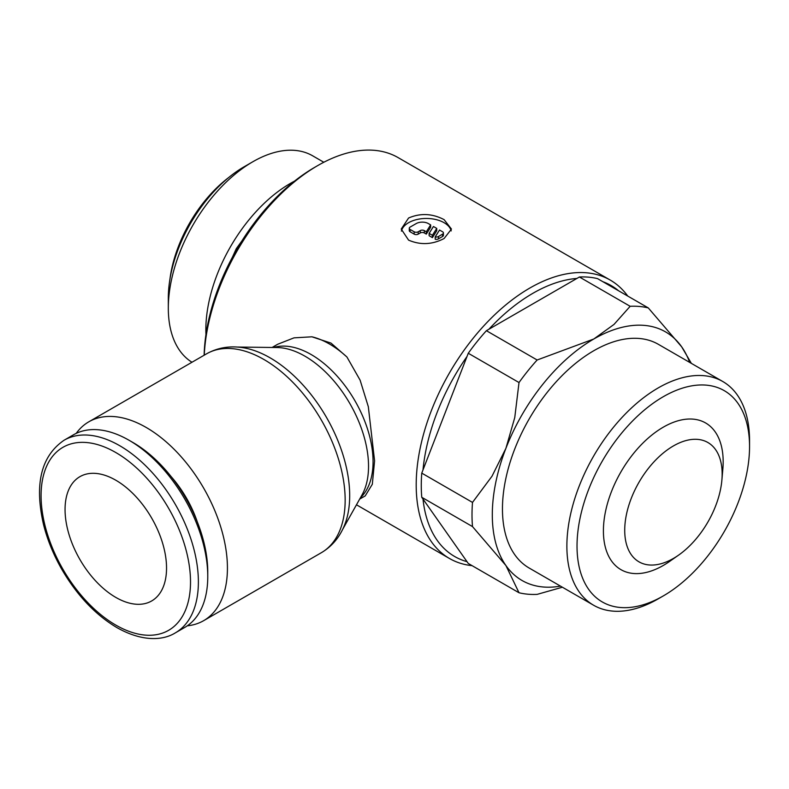 <?xml version="1.0" encoding="UTF-8"?>
<svg xmlns="http://www.w3.org/2000/svg" width="789" height="789" viewBox="0 0 789 789"><rect width="100%" height="100%" fill="white"/><g stroke="black" fill="none" stroke-linecap="round" stroke-linejoin="round"><path stroke-width="1.18" d="M627.748 296.062A160.749 92.806 120 0 0 610.232 280.075A160.749 92.806 120 0 0 486.359 323.135A160.749 92.806 120 0 0 416.197 484.9A160.749 92.806 120 0 0 449.483 558.494A160.749 92.806 120 0 0 472.098 565.664M691.371 363.374L681.686 346.854L648.282 307.917L597.539 278.625A157.879 91.149 120 0 0 579.412 276.998L576.917 278.438A156.439 90.321 120 0 0 488.884 329.26L486.399 330.699A157.879 91.149 120 0 0 468.272 353.255L467.019 356.47A156.439 90.321 120 0 0 423.003 469.909L421.76 473.124A157.879 91.149 120 0 0 421.267 485.491A157.879 91.149 120 0 0 421.76 497.287L423.003 499.062A156.439 90.321 120 0 0 467.019 561.679L468.272 563.454L519.014 592.756A157.879 91.149 120 0 0 537.141 594.373L562.399 587.223M272.106 347.476L277.669 344.26L293.991 337.86L311.931 336.804L331.005 343.097L346.923 357.003L360.109 380.16L368.325 406.72L374.588 460.884L372.319 484.259L365.218 495.896L359.656 499.112M294.524 181.135A119.573 69.037 120 0 0 205.84 329.841A119.573 69.037 120 0 0 205.949 334.556M323.815 162.258L312.651 155.808A119.573 69.037 120 0 0 252.865 161.735L244.176 166.745A107.284 61.936 120 0 0 168.313 298.143L168.313 308.174A119.573 69.037 120 0 0 191.974 362.25M421.76 497.287L472.503 526.588L505.907 565.526A143.519 82.865 -60 0 1 492.306 514.783A143.519 82.865 -60 0 1 505.907 448.339A143.519 82.865 -60 0 1 593.792 339.004A143.519 82.865 -60 0 1 681.686 346.854A143.519 82.865 -60 0 1 689.655 362.388M648.282 307.917A157.879 91.149 120 0 0 630.155 306.3L614.029 324.407L593.792 339.004L537.141 360.001A157.879 91.149 120 0 0 519.014 382.547L514.763 417.559L505.907 448.339L492.001 476.221L472.503 502.415A157.879 91.149 120 0 0 472.009 514.783A157.879 91.149 120 0 0 472.503 526.588M566.877 546.116A129.169 74.58 120 0 0 593.624 605.252A129.169 74.58 120 0 0 658.213 598.851L663.293 595.922A121.989 70.438 120 0 0 749.55 446.515L749.55 440.656A129.169 74.58 120 0 0 722.793 381.521A129.169 74.58 120 0 0 623.261 416.128A129.169 74.58 120 0 0 566.877 546.116M749.55 446.515A121.989 70.438 120 0 0 663.283 396.709A121.989 70.438 120 0 0 577.025 546.116A121.989 70.438 120 0 0 663.293 595.922M593.624 605.252L529.212 568.06A129.169 74.58 -60 0 1 502.455 508.925A129.169 74.58 -60 0 1 558.839 378.937A129.169 74.58 -60 0 1 658.381 344.329L722.793 381.521M678.579 555.14L669.614 561.413A84.679 48.888 -60 0 1 603.407 530.889A84.679 48.888 -60 0 1 663.283 427.174A84.679 48.888 -60 0 1 723.168 461.743A84.679 48.888 -60 0 1 722.832 469.238L721.876 480.146A68.89 39.775 120 0 0 722.152 474.051A68.89 39.775 120 0 0 673.431 445.923A68.89 39.775 120 0 0 624.72 530.297A68.89 39.775 120 0 0 678.579 555.14A68.89 39.775 120 0 0 721.876 480.146M187.309 625.815A114.819 66.286 -120 0 0 203.651 620.667A114.819 66.286 -120 0 0 227.429 568.1A114.819 66.286 -120 0 0 177.308 452.561A114.819 66.286 -120 0 0 88.832 421.799A114.819 66.286 -120 0 0 76.208 433.378M206.56 353.827A114.819 66.286 -120 0 1 263.97 359.518A114.819 66.286 -120 0 1 345.158 500.137A114.819 66.286 -120 0 1 321.37 552.694C331.913 546.412 339.605 537.299 344.448 525.356A112.472 64.935 -120 0 0 349.685 495.61A112.472 64.935 -120 0 0 270.154 357.861A112.472 64.935 -120 0 0 241.779 347.515C229.007 345.74 217.261 347.85 206.56 353.827L88.832 421.799M342.475 529.725L362.062 494.821A89.897 51.896 -120 0 0 364.35 490.068A89.897 51.896 -120 0 0 368.532 466.289A89.897 51.896 -120 0 0 304.968 356.194A89.897 51.896 -120 0 0 282.284 347.929A89.897 51.896 -120 0 0 277.028 347.535L237.006 347.042M129.12 440.301L133.055 442.57A105.667 61.009 -120 0 1 207.763 571.986L207.763 576.522A111.229 64.215 -120 0 0 129.12 440.301A111.229 64.215 -120 0 0 73.505 434.788L64.116 440.213C41.097 456.003 34.243 484.15 43.543 524.626C47.399 539.913 53.514 554.854 61.867 569.451C77.046 595.419 95.41 614.809 116.95 627.63C142.395 641.999 163.096 640.52 175.345 632.867A111.229 64.215 -120 0 0 198.384 581.947A111.229 64.215 -120 0 0 119.731 445.716A111.229 64.215 -120 0 0 64.116 440.213M171.134 476.605A80.37 46.403 60 0 1 197.329 521.983M115.796 480.215A71.76 41.432 60 0 1 162.682 543.453A71.76 41.432 60 0 1 151.675 600.952A71.76 41.432 60 0 1 115.796 597.401A71.76 41.432 60 0 1 68.919 534.163A71.76 41.432 60 0 1 79.916 476.664A71.76 41.432 60 0 1 115.796 480.215M408.584 240.132L401.226 229.076L408.584 218.011C420.419 212.931 432.264 213.464 444.099 219.628L451.456 229.076L444.099 238.525C432.264 244.679 420.419 245.211 408.584 240.132M401.433 231.118A25.12 14.498 180 0 1 418.229 219.234A25.12 14.498 180 0 1 444.099 222.705A25.12 14.498 180 0 1 451.209 230.901M442.58 231.779A2.87 1.657 180 0 1 443.418 232.952A2.87 1.657 180 0 1 442.58 234.126L438.516 236.473A2.87 1.657 180 0 1 435.203 236.897L439.532 230.023L442.58 231.779M443.418 232.952L443.418 235.3A2.87 1.657 180 0 1 442.58 236.473L438.516 238.811L438.516 236.473M430.646 224.895L430.646 227.242L426.316 234.106L424.314 232.952A2.87 1.657 0 0 0 420.251 232.952L418.219 234.126A2.87 1.657 180 0 1 414.166 234.126L410.102 231.779A2.87 1.657 180 0 1 409.264 230.615L409.264 228.268A2.87 1.657 180 0 1 410.102 227.094L416.197 223.583A8.61 4.971 180 0 1 428.368 223.583L430.646 224.895L426.316 231.769L424.314 230.615A2.87 1.657 0 0 0 420.251 230.615L418.219 231.779A2.87 1.657 180 0 1 414.166 231.779L410.102 229.441A2.87 1.657 180 0 1 409.264 228.268M426.316 234.106L426.316 231.769M432.402 235.28L429.117 233.386L433.447 226.512L436.741 228.406L432.402 235.28L432.402 237.627L429.117 235.724L429.117 233.386M432.402 237.627L436.741 230.753L436.741 228.406M438.516 238.811A2.87 1.657 180 0 1 435.203 239.245L435.203 236.897M175.345 632.867L184.734 627.442A111.229 64.215 -120 0 0 207.763 576.522M560.486 586.119A143.519 82.865 -60 0 1 505.907 565.526L519.014 592.756M537.141 360.001L486.399 330.699M468.272 353.255L519.014 382.547M472.503 502.415L421.76 473.124M579.412 276.998L630.155 306.3M488.884 329.26L576.917 278.438M423.003 469.909L467.019 356.47M467.019 561.679L423.003 499.062M228.642 177.564A99.749 57.587 120 0 0 169.921 279.276M252.865 161.735A119.573 69.037 120 0 0 168.313 308.174M610.232 280.075L398.129 157.613A160.749 92.806 120 0 0 317.75 165.572A160.749 92.806 120 0 0 204.262 355.158M317.75 165.572L314.703 167.337A156.439 90.321 120 0 0 204.134 355.228M618.556 290.756A156.439 90.321 120 0 0 602.904 281.722M360.415 497.76A87.549 50.545 -120 0 0 373.059 461.762A87.549 50.545 -120 0 0 311.152 354.537A87.549 50.545 -120 0 0 273.655 347.495M346.923 357.003A87.549 50.545 -120 0 0 329.427 343.984A87.549 50.545 -120 0 0 311.931 336.804M115.796 452.531A105.667 61.009 -120 0 0 41.077 495.67A105.667 61.009 -120 0 0 115.796 625.085A105.667 61.009 -120 0 0 190.514 581.947A105.667 61.009 -120 0 0 115.796 452.531M442.58 236.473L442.58 234.126M414.166 234.126L414.166 231.779M418.219 234.126L418.219 231.779M424.314 232.952L424.314 230.615M420.251 232.952L420.251 230.615M410.102 231.779L410.102 229.441M262.086 213.089L236.296 248.653L217.409 290.47M356.47 504.782L449.483 558.494M321.37 552.694L203.651 620.667"/></g></svg>
